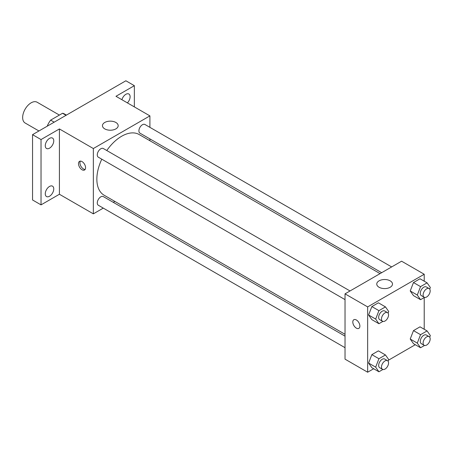 <?xml version="1.0" encoding="UTF-8"?>
<svg xmlns="http://www.w3.org/2000/svg" width="453" height="453" viewBox="0 0 453 453"><rect width="100%" height="100%" fill="white"/><g stroke="black" fill="none" stroke-linecap="round" stroke-linejoin="round"><path stroke-width="0.68" d="M59.394 115.079L37.135 102.231A11.999 6.925 120 0 0 27.888 105.441A11.999 6.925 120 0 0 22.65 117.52A11.999 6.925 120 0 0 25.136 123.012L38.93 130.974M54.167 122.18L50.634 120.136L62.537 113.267A15.487 8.941 120 0 1 64.326 113.901L66.415 115.107M47.395 126.087L47.395 125.747A15.487 8.941 120 0 1 50.634 120.136M47.69 125.917L47.395 125.747M66.07 115.305L62.537 113.267M103.278 208.114L93.346 213.85L59.411 194.258L41.03 204.869L32.548 199.971L32.548 134.66L125.872 80.781L134.354 85.679L134.354 106.908M114.875 201.421L113.278 202.338M49.513 196.245A5.997 3.465 -60 0 1 46.517 196.545A5.997 3.465 -60 0 1 45.594 191.738A5.997 3.465 -60 0 1 49.513 186.449A5.997 3.465 -60 0 1 52.514 186.155A5.997 3.465 -60 0 1 53.437 190.962A5.997 3.465 -60 0 1 49.513 196.245M49.513 148.182A5.997 3.465 -60 0 1 46.517 148.476A5.997 3.465 -60 0 1 45.594 143.669A5.997 3.465 -60 0 1 49.513 138.386A5.997 3.465 -60 0 1 52.514 138.086A5.997 3.465 -60 0 1 53.437 142.893A5.997 3.465 -60 0 1 49.513 148.182M59.411 194.258L59.411 128.946L41.03 139.558L32.548 134.66M41.03 204.869L41.03 139.558M93.346 213.85L93.346 148.539L59.411 128.946M93.346 148.539L149.909 115.883L115.974 96.291L134.354 85.679M104.756 128.89A7.865 4.541 180 0 1 102.452 125.679A7.865 4.541 180 0 1 110.317 121.144A7.865 4.541 180 0 1 118.182 125.679A7.865 4.541 180 0 1 113.324 129.875A7.865 4.541 180 0 1 104.756 128.89M121.914 99.722A5.997 3.465 -60 0 1 125.872 94.303A5.997 3.465 -60 0 1 128.867 94.003A5.997 3.465 -60 0 1 127.395 102.888M101.789 159.184A35.034 20.226 120 0 0 96.857 179.167A35.034 20.226 120 0 0 104.111 195.209L345.033 334.303M380.067 273.623L139.145 134.524A35.034 20.226 120 0 0 106.789 150.526M149.909 115.883L149.909 127.355M149.909 138.901L149.909 140.741M391.658 266.93L144.943 124.484A5 2.888 120 0 0 141.087 125.826A5 2.888 120 0 0 138.907 130.855A5 2.888 120 0 0 139.943 133.148L381.664 272.7M345.033 336.143L103.312 196.585A5 2.888 120 0 0 99.462 197.927A5 2.888 120 0 0 97.276 202.955A5 2.888 120 0 0 98.312 205.243L345.033 347.689M345.033 299.62L98.312 157.18A5 2.888 -60 0 1 98.312 151.404A5 2.888 -60 0 1 103.312 148.522L350.033 290.962M85.572 167.723A5 2.888 60 0 1 84.535 170.011A5 2.888 60 0 1 79.535 167.123A5 2.888 60 0 1 79.535 161.353A5 2.888 60 0 1 83.392 162.689A5 2.888 60 0 1 85.572 167.723M85.147 169.422A5 2.888 60 0 1 80.962 166.302A5 2.888 60 0 1 80.351 161.121M373.668 368.748L367.655 372.219L345.033 359.155L345.033 293.85L401.59 261.194L424.218 274.258L424.218 281.194M415.293 344.716L388.493 360.186M413.481 295.605L410.22 290.956L413.481 282.542L420.016 278.771L413.481 282.542L410.22 290.956L413.481 295.605L420.554 299.682L417.287 295.039L420.554 286.624L427.083 282.853L430.35 287.496L429.721 289.116M371.856 367.7L368.589 363.057L371.856 354.642L378.385 350.871L371.856 354.642L368.589 363.057L371.856 367.7L378.929 371.783L375.662 367.14L378.929 358.725L385.458 354.954L388.725 359.597L388.096 361.217M424.218 297.57L424.218 329.263M367.655 372.219L367.655 306.908L424.218 274.258M413.481 343.668L410.22 339.025L413.481 330.611L420.016 326.84L413.481 330.611L410.22 339.025L413.481 343.668L420.554 347.751L417.287 343.108L420.554 334.688L427.083 330.916L430.35 335.565L429.721 337.179M371.856 319.637L368.589 314.988L371.856 306.573L378.385 302.802L371.856 306.573L368.589 314.988L371.856 319.637L378.929 323.719L375.662 319.071L378.929 310.656L385.458 306.885L388.725 311.534L388.096 313.148M367.655 306.908L345.033 293.85M379.065 287.264A7.865 4.541 180 0 1 376.76 284.054A7.865 4.541 180 0 1 384.625 279.512A7.865 4.541 180 0 1 392.491 284.054A7.865 4.541 180 0 1 387.632 288.244A7.865 4.541 180 0 1 379.065 287.264M359.88 326.092A5 2.888 60 0 1 358.844 328.38A5 2.888 60 0 1 353.844 325.497A5 2.888 60 0 1 353.844 319.722A5 2.888 60 0 1 357.7 321.064A5 2.888 60 0 1 359.88 326.092M358.844 328.38A5 2.888 60 0 1 353.85 325.492A5 2.888 60 0 1 353.844 319.722M382.898 321.426L378.929 323.719M387.519 312.604L384.693 310.973A5 2.888 120 0 0 380.837 312.31A5 2.888 120 0 0 378.657 317.343A5 2.888 120 0 0 379.693 319.631L382.519 321.262A5 2.888 120 0 0 387.519 318.38A5 2.888 120 0 0 387.519 312.604A5 2.888 120 0 0 383.668 313.946A5 2.888 120 0 0 381.483 318.974A5 2.888 120 0 0 382.519 321.262M375.662 319.071L368.589 314.988M378.929 310.656L371.856 306.573M385.458 306.885L378.385 302.802M424.529 297.389L420.554 299.682M429.144 288.572L426.318 286.942A5 2.888 120 0 0 422.468 288.278A5 2.888 120 0 0 420.282 293.312A5 2.888 120 0 0 421.318 295.599L424.15 297.23A5 2.888 120 0 0 429.144 294.342A5 2.888 120 0 0 429.144 288.572A5 2.888 120 0 0 425.293 289.909A5 2.888 120 0 0 423.113 294.943A5 2.888 120 0 0 424.15 297.23M417.287 295.039L410.22 290.956M420.554 286.624L413.481 282.542M427.083 282.853L420.016 278.771M382.898 369.489L378.929 371.783M387.519 360.673L384.693 359.036A5 2.888 120 0 0 380.837 360.378A5 2.888 120 0 0 378.657 365.407A5 2.888 120 0 0 379.693 367.7L382.519 369.331A5 2.888 120 0 0 387.519 366.443A5 2.888 120 0 0 387.519 360.673A5 2.888 120 0 0 383.668 362.009A5 2.888 120 0 0 381.483 367.043A5 2.888 120 0 0 382.519 369.331M375.662 367.14L368.589 363.057M378.929 358.725L371.856 354.642M385.458 354.954L378.385 350.871M424.529 345.458L420.554 347.751M429.144 336.641L426.318 335.005A5 2.888 120 0 0 422.468 336.347A5 2.888 120 0 0 420.282 341.375A5 2.888 120 0 0 421.318 343.663L424.15 345.299A5 2.888 120 0 0 429.144 342.411A5 2.888 120 0 0 429.144 336.641A5 2.888 120 0 0 425.293 337.978A5 2.888 120 0 0 423.113 343.012A5 2.888 120 0 0 424.15 345.299M417.287 343.108L410.22 339.025M420.554 334.688L413.481 330.611M427.083 330.916L420.016 326.84"/></g></svg>
